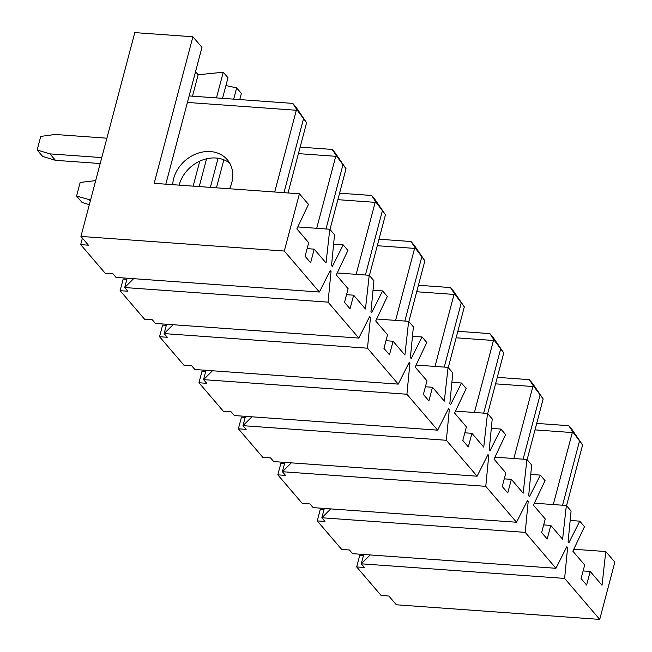 <?xml version="1.0" encoding="UTF-8"?>
<svg xmlns="http://www.w3.org/2000/svg" width="652" height="652" viewBox="0 0 652 652"><rect width="100%" height="100%" fill="white"/><g stroke="black" fill="none" stroke-linecap="round" stroke-linejoin="round"><path stroke-width="0.98" d="M299.431 193.783L154.174 183.342L192.894 36.773L134.793 32.6L80.938 236.431L284.296 251.044L299.431 193.783L308.494 204.369L296.864 228.885L308.689 242.699L305.095 256.285L310.621 262.732L314.207 249.145L326.033 262.96L329.79 229.235L334.517 234.761L331.534 265.568L332.324 266.489L343.197 244.891L347.923 250.417L336.285 274.924L348.119 288.738L344.525 302.332L350.042 308.779L353.637 295.185L365.462 308.999L369.211 275.274L373.946 280.8L370.964 311.615L371.754 312.536L382.618 290.931L387.353 296.456L375.715 320.971L387.541 334.786L383.955 348.372L389.472 354.818L393.066 341.232L404.892 355.047L408.641 321.322L413.376 326.848L410.393 357.655L411.184 358.576L422.048 336.978L426.783 342.504L415.145 367.019L426.97 380.833L423.384 394.419L428.902 400.866L432.488 387.272L444.322 401.086L448.071 367.361L452.798 372.887L449.823 403.702L450.605 404.623L461.477 383.017L466.204 388.543L454.574 413.058L466.4 426.873L462.806 440.459L468.332 446.905L471.918 433.319L483.743 447.133L487.5 413.409L492.227 418.934L489.244 449.75L490.035 450.671L500.907 429.065L505.634 434.591L493.996 459.106L505.83 472.92L502.236 486.506L507.753 492.953L511.347 479.367L523.173 493.181L526.922 459.456L531.657 464.982L528.674 495.789L529.465 496.71L540.329 475.112L545.064 480.638L533.426 505.145L545.251 518.959L541.665 532.554L547.183 539L550.777 525.406L562.603 539.22L566.352 505.496L571.087 511.021L568.104 541.836L568.894 542.757L579.758 521.152L584.494 526.677L572.855 551.193L584.681 565.007L581.095 578.593L586.613 585.04L590.199 571.454L602.032 585.268L605.781 551.543L614.852 562.13L599.718 619.4L564.624 578.422L567.607 547.607L566.824 546.686L555.952 568.291L525.202 532.374L528.185 501.567L527.395 500.646L516.523 522.244L485.773 486.335L488.755 455.52L487.965 454.599L477.101 476.204L446.343 440.287L449.326 409.472L448.535 408.559L437.671 430.157L406.913 394.24L409.896 363.433L409.114 362.512L398.242 384.118L367.492 348.201L370.475 317.385L369.684 316.464L358.812 338.07L328.062 302.153L331.045 271.346L330.254 270.425L319.39 292.023L284.296 251.044M192.894 36.773L201.965 47.368L165.82 184.182M195.535 71.696L198.143 74.744L223.253 72.225L227.988 77.751L222.544 98.346M225.918 85.567L236.66 87.881L241.395 93.407L239.757 99.585M319.39 292.023L116.023 277.41L112.869 273.726L105.127 273.172L80.685 244.622L88.427 245.185L80.938 236.431M127.164 278.217L124.703 287.54L133.627 278.681M358.812 338.07L155.453 323.457L152.299 319.773L144.557 319.219L120.107 290.67L127.857 291.224L124.703 287.54L328.062 302.153M437.671 430.157L234.312 415.544L231.158 411.86L223.408 411.306L198.966 382.757L206.708 383.319L203.554 379.635L212.479 370.768M206.024 370.303L203.554 379.635L406.913 394.24M516.523 522.244L313.164 507.631L310.01 503.947L302.267 503.393L277.817 474.843L285.568 475.406L282.414 471.722L485.773 486.335M284.875 462.39L282.414 471.722L291.338 462.855M526.971 501.478L528.185 501.567M277.817 474.843L280.898 463.197L284.59 463.466M555.952 568.291L352.593 553.678L349.439 549.995L341.689 549.44L317.247 520.891L324.998 521.445L321.843 517.761L330.768 508.902M324.305 508.438L321.843 517.761L525.202 532.374M570.174 520.467L579.758 521.152M337.214 272.976L369.211 275.274M408.69 363.343L409.896 363.433M448.12 409.391L449.326 409.472M198.966 382.757L202.038 371.11L205.739 371.379M80.685 244.622L82.396 238.135M329.839 271.256L331.045 271.346M120.107 290.67L123.187 279.023L126.879 279.284M363.449 555.553L359.749 555.284L356.677 566.938L381.118 595.48L388.869 596.042L396.359 604.787L599.718 619.4M573.776 549.245L605.781 551.543M236.66 87.881L233.685 99.145M218.07 158.249L210.368 187.377M223.848 159.797L216.448 187.817M297.785 226.937L329.79 229.235M307.116 248.632L314.207 249.145M333.604 244.198L343.197 244.891M583.116 570.94L590.199 571.454M534.355 503.197L566.352 505.496M530.744 474.42L540.329 475.112M494.925 457.158L526.922 459.456M491.315 428.372L500.907 429.065M416.066 365.063L448.071 367.361M198.143 74.744L192.479 96.186M356.677 566.938L364.419 567.493L361.265 563.809L564.624 578.422M363.734 554.477L361.265 563.809L370.189 554.942M398.242 384.118L194.883 369.505L191.729 365.821L183.978 365.259L159.536 336.717L167.287 337.271L164.133 333.588L367.492 348.201M166.594 324.256L164.133 333.588L173.057 324.72M159.536 336.717L162.617 325.063L166.309 325.332M324.02 509.505L320.328 509.245L317.247 520.891M369.26 317.304L370.475 317.385M206.578 158.786L199.235 186.578M346.546 294.68L353.637 295.185M477.101 476.204L273.734 461.592L270.58 457.908L262.837 457.354L238.387 428.804L246.138 429.358L242.984 425.674L446.343 440.287M245.445 416.343L242.984 425.674L251.908 416.807M455.495 411.11L487.5 413.409M566.401 547.525L567.607 547.607M223.253 72.225L216.472 97.906M199.765 161.142L193.155 186.146M385.976 340.719L393.066 341.232M376.644 319.024L408.641 321.322M425.406 386.766L432.488 387.272M464.827 432.814L471.918 433.319M504.257 478.853L511.347 479.367M543.687 524.901L550.777 525.406M238.387 428.804L241.468 417.158L245.168 417.419M487.549 455.43L488.755 455.52M451.885 382.333L461.477 383.017M412.463 336.285L422.048 336.978M373.034 290.246L382.618 290.931M553.287 504.558L572.309 432.569L534.99 429.888M572.309 432.569L572.994 432.211L568.764 425.699L571.918 429.383L582.595 444.99L572.994 432.211M536.71 423.401L568.764 425.699M579.441 441.306L562.554 505.227M566.547 505.724L582.595 444.99M513.857 458.519L532.88 386.53L495.561 383.849M532.88 386.53L533.564 386.163L529.334 379.66L532.488 383.343L543.165 398.942L533.564 386.163M497.28 377.353L529.334 379.66M540.011 395.259L523.124 459.179M527.118 459.684L543.165 398.942M474.436 412.471L493.45 340.483L456.139 337.801M493.45 340.483L494.143 340.116L489.905 333.612L493.059 337.296L503.743 352.895L494.143 340.116M457.851 331.306L489.905 333.612M500.589 349.219L483.694 413.14M487.696 413.637L503.743 352.895M435.006 366.424L454.028 294.435L416.709 291.754M454.028 294.435L454.713 294.076L450.483 287.565L453.637 291.248L464.314 306.856L454.713 294.076M418.421 285.266L450.483 287.565M461.16 303.172L444.273 367.092M448.266 367.598L464.314 306.856M395.577 320.385L414.599 248.396L377.28 245.714M414.599 248.396L415.283 248.029L411.053 241.525L414.207 245.209L424.884 260.808L415.283 248.029M378.999 239.219L411.053 241.525M421.73 257.124L404.843 321.045M408.837 321.55L424.884 260.808M356.147 274.337L375.169 202.348L337.85 199.667M375.169 202.348L375.854 201.99L371.624 195.478L374.778 199.162L385.462 214.769L375.854 201.99M339.57 193.179L371.624 195.478M382.3 211.085L365.413 275.005M369.407 275.503L385.462 214.769M95.689 180.596L80.172 182.454L76.577 196.04L90.563 200.009M316.725 228.298L335.739 156.309L298.429 153.627M76.577 196.04L82.095 202.487L89.324 204.679M89.365 199.928L90.294 201.012M335.739 156.309L336.432 155.942L332.194 149.438L335.348 153.122L346.033 168.721L336.432 155.942M300.14 147.132L332.194 149.438M342.879 165.037L325.992 228.958M329.985 229.463L346.033 168.721M106.895 138.191L55.07 134.467L40.742 136.407L37.148 149.993L49.935 153.88L101.761 157.605M274.72 192.006L296.318 110.261L187.409 102.437M172.698 184.671A32.298 26.691 139.4 0 1 194.329 154.654A32.298 26.691 139.4 0 1 227.246 159.675A32.298 26.691 139.4 0 1 229.545 188.754M37.148 149.993L42.673 156.439L55.461 160.327L100.196 163.538M49.935 153.88L55.461 160.327M179.153 185.135A32.298 26.691 139.4 0 1 200.506 160.808A32.298 26.691 139.4 0 1 229.691 163.171M296.318 110.261L297.002 109.895L292.772 103.391L295.926 107.075L306.603 122.682L297.002 109.895M189.129 95.942L292.772 103.391M303.449 118.998L283.987 192.666M288.037 192.959L306.603 122.682"/></g></svg>
